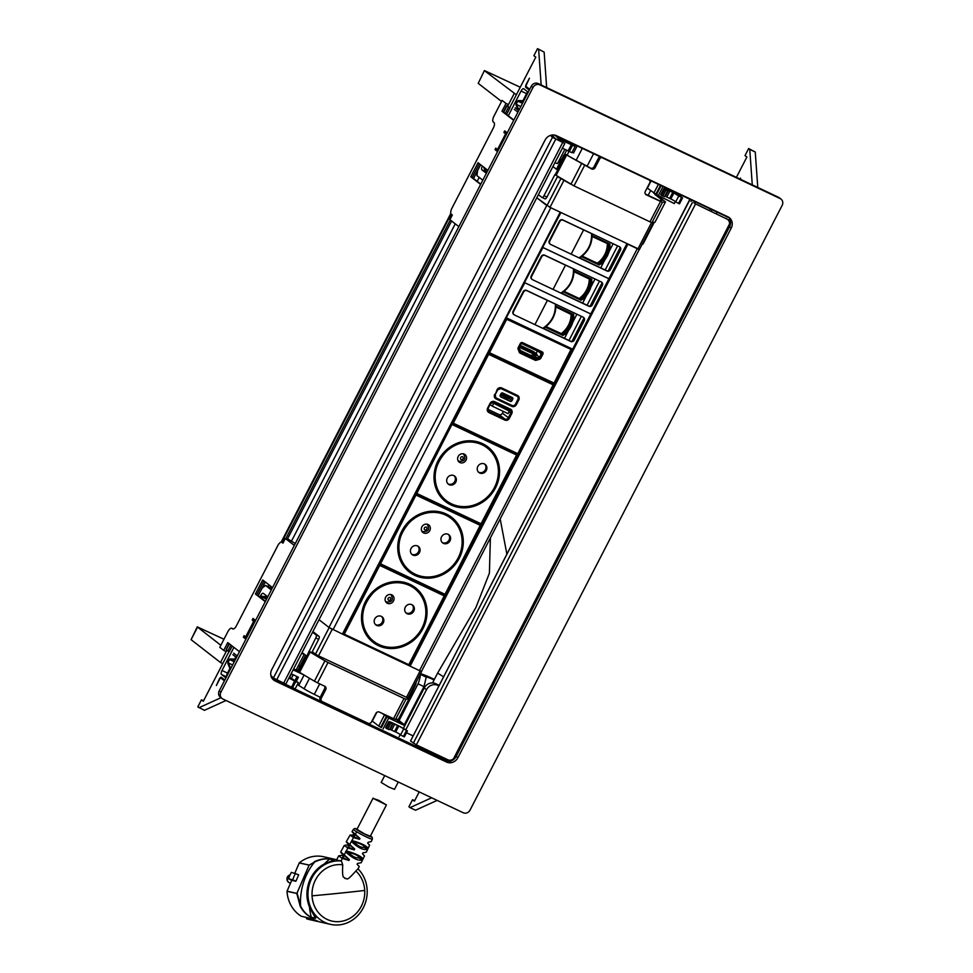 <?xml version="1.0" encoding="UTF-8"?>
<svg xmlns="http://www.w3.org/2000/svg" width="973" height="973" viewBox="0 0 973 973"><rect width="100%" height="100%" fill="white"/><g stroke="black" fill="none" stroke-linecap="round" stroke-linejoin="round"><path stroke-width="1.46" d="M503.576 112.041L506.811 105.765L510.01 107.845L506.678 105.704L503.442 111.956L501.983 111.263L506.021 103.442L508.478 104.61M501.545 101.46L478.217 83.35L484.42 70.555L520.239 87.242M484.42 70.555L478.217 83.35M729.896 218.183L554.136 135.016M516.347 94.77L484.676 70.847M524.617 99.21L523.961 98.699M507.651 106.215L514.097 93.712M656.678 194.77L647.13 187.984L650.852 180.783M568.974 151.484L567.101 155.121M558.295 162.053L559.816 162.771M600.146 156.787A2.651 2.42 127.8 0 0 598.431 158.21L593.992 166.809A2.651 2.42 127.8 0 1 590.587 168.11L565.362 154.306A2.651 1.046 -64.7 0 0 565.289 154.257A2.651 1.046 -64.7 0 0 563.318 155.996L556.459 169.278L552.932 166.529M538.41 194.661L541.937 197.41A2.651 1.046 -64.7 0 0 542.022 197.458A2.651 1.046 -64.7 0 0 543.992 195.719L554.878 174.617L574.009 185.892L649.976 221.832L651.959 222.598L654.999 222.172M557.638 176.356L546.923 197.105L543.992 195.719M542.107 197.483L544.868 198.796A2.651 1.046 -64.7 0 0 544.953 198.845A2.651 1.046 -64.7 0 0 546.923 197.105M654.257 222.318L643.652 242.873A2.651 1.046 115.3 0 1 641.949 244.649M648.164 195.354L650.56 190.72M645.537 194.223L646.303 194.819A2.651 2.42 -52.2 0 1 645.306 191.426L649.745 182.839A2.651 2.42 127.8 0 0 649.648 180.212M601.788 157.565A2.651 2.42 127.8 0 0 599.55 159.086L595.111 167.684A2.651 2.42 -52.2 0 1 591.706 168.986L565.362 154.306M654.829 193.858A2.651 1.046 115.3 0 0 655.084 194.636L662.358 200.28L659.341 200.645L645.403 194.053M657.797 195.634A2.651 1.046 -64.7 0 0 658.016 196.023L665.496 201.898L662.443 202.287L646.303 194.819M559.84 159.061L561.445 159.621M554.938 162.649A7.784 0.62 27.3 0 0 557.565 163.464L564.851 149.356M555.644 135.733L558.599 138.713L557.955 139.954M558.599 138.713L562.443 140.599L561.98 141.486M569.813 143.299L559.366 137.497M562.443 140.599L575.116 146.449L569.85 143.226M562.418 148.151L571.881 152.7L575.116 146.449M569.29 151.642L572.513 145.391M568.293 151.156L571.516 144.904M568.086 150.949L571.321 144.697M571.796 144.223L572.148 143.542M573.109 144.953L573.511 144.186M577.184 145.926L573.571 152.943L572.112 152.25M270.871 675.493L273.401 678.035L285.697 684.08M273.401 678.035L552.482 137.339L550.523 135.381M561.603 141.754L555.461 138.725L551.825 135.065L555.315 138.616L564.827 143.469L552.482 137.339M222.039 698.492L220.348 697.191A5.291 4.841 -52.2 0 1 219.205 690.927L531.343 86.159A5.291 4.841 -52.2 0 1 538.166 83.556L778.509 197.276A5.291 4.841 -52.2 0 1 779.349 197.787L781.027 199.1A5.291 4.841 -52.2 0 1 782.17 205.352L470.032 810.12A5.291 4.841 -52.2 0 1 463.209 812.735L222.866 699.003A5.291 4.841 -52.2 0 1 220.883 692.229L533.022 87.473A5.291 4.841 -52.2 0 1 539.845 84.858L538.166 83.556M728.996 217.757A8.818 8.076 -52.2 0 1 729.543 226.806L456.191 756.398A8.818 8.076 -52.2 0 1 448.103 761.482M781.027 199.1A5.291 4.841 -52.2 0 0 780.2 198.589L539.845 84.858M446.522 762.054L275.043 680.918A8.818 8.076 -52.2 0 1 273.668 680.066A8.818 8.076 -52.2 0 1 271.747 669.643L545.099 140.039A8.818 8.076 -52.2 0 1 556.459 135.697L727.926 216.821A8.818 8.076 -52.2 0 1 729.312 217.672A8.818 8.076 -52.2 0 1 731.222 228.108L457.882 757.712A8.818 8.076 -52.2 0 1 446.522 762.054L444.831 760.752M695.78 204.002L726.953 219.083L695.78 204.002M728.813 225.76L454.342 757.602L729.495 224.033A5.291 4.841 127.8 0 0 726.953 219.083M727.78 219.594L726.649 218.718A5.291 4.841 127.8 0 0 725.822 218.207M454.573 757.079L453.527 758.721A5.291 4.841 127.8 0 1 447.872 759.779L416.359 744.868L410.521 741L690.088 199.343M689.893 199.258L410.521 741M693.931 202.773L694.6 201.484M691 201.387L691.669 200.097M510.01 107.845L506.617 114.413M480.638 164.741L473.547 178.485M451.606 220.993L287.278 539.37M265.288 581.976L258.198 595.719M232.219 646.048L229.324 651.667L227.852 650.973L230.917 645.038M508.538 107.152L505.315 113.403M450.304 219.983L285.819 538.677M229.348 643.822L226.283 649.757L227.852 650.973M226.283 649.757L229.178 643.688M450.815 213.452L281.173 542.131M514.34 109.377L517.928 112.163L514.535 109.475M479.227 177.402L477.196 181.319M455.255 223.839L291.681 540.769M268.937 584.822L268.025 586.597M233.642 653.199L237.242 655.984M730.528 223.583L454.123 759.098M729.604 218.682L728.655 220.506M450.098 760.217L450.694 761.081M717.125 212.138L716.323 213.719M710.278 208.903L709.475 210.472M560.63 212.394L549.441 207.091M488.41 352.445A0.888 0.803 128 0 0 488.689 353.199A0.888 0.888 0 0 0 488.86 353.308L489.516 352.725L554.051 383.107L571.394 348.65A0.888 0.803 -52 0 1 571.723 349.781L506.726 319.266L489.516 352.725L488.531 352.19L342.922 634.323L328.983 627.439L319.022 619.704L329.178 627.597L315.471 654.16L318.512 655.851L407.955 698.018L421.662 671.455L420.652 671.127M328.983 627.439L546.753 205.51L536.804 197.774L549.988 207.358L639.285 249.356M638.422 249.197L637.279 248.687L419.509 670.616L421.516 671.358L639.249 249.514M627.293 243.931L637.279 248.687M627.901 244.247L410.12 666.177L419.509 670.616M410.12 666.177L408.733 665.313M331.671 629.02L329.178 627.597M342.849 634.323L409.511 665.86M315.471 654.16L312.297 651.691M570.506 184.006L557.493 176.636M405.802 729.799L426.478 689.723A8.818 8.076 127.8 0 1 437.838 685.381L438.762 685.819M406.495 732.766L412.953 735.819M434.08 679.945A15.884 1.277 27.3 0 0 426.271 677.135L423.96 686.622L404.099 725.104M439.042 685.272L435.6 683.642A8.818 8.076 127.8 0 0 424.24 687.984L404.804 725.639M434.359 679.397A22.938 1.837 27.3 0 0 420.458 673.803M426.247 677.159L420.214 674.265M420.02 674.18C420.652 675.517 419.995 678.74 418.062 683.824L399.088 720.579M450.754 762.735L271.905 678.108M220.847 645.281L197.276 626.88L223.972 639.249M320.202 697.276L314.291 694.369L319.716 683.861M309.511 678.266L304.087 688.775A11.992 0.961 27.3 0 0 314.291 694.369M304.087 688.775L297.385 684.53L298.845 685.199L304.087 675.043M381.44 727.549L380.759 727.232L386.415 716.298L382.073 713.367M384.384 715.167L378.74 726.101L380.759 727.232M378.74 726.101L372.294 721.102L376.806 712.345M376.15 713.002L372.294 721.102M226.867 650.207L220.506 662.528L191.085 639.662L197.276 626.88M222.756 663.598L220.506 662.528M385.004 714.754L388.604 717.332L386.415 716.298M397.41 719.302L404.269 724.642L396.449 719.424M298.65 671.759L309.134 651.448L310.095 652.068L299.611 672.379L298.395 671.565A2.651 1.046 -64.7 0 1 298.76 668.56L305.619 655.279L302.08 652.53M309.134 651.448L315.739 637.96A2.651 1.046 -64.7 0 0 316.103 634.968L312.564 632.219M299.611 672.379L314.425 681.197L324.909 660.874L310.095 652.068M324.909 660.874L328.01 662.516L317.526 682.827L324.727 686.245A2.651 2.42 127.8 0 1 325.724 689.626L321.285 698.213A2.651 2.42 127.8 0 0 322.27 701.606L368.074 723.267A2.651 2.42 127.8 0 0 371.479 721.966L375.919 713.379A2.651 2.42 127.8 0 1 379.324 712.066L395.464 719.534L398.504 719.108M408.964 698.857L398.48 719.169L409.001 698.833L405.96 699.222L403.977 698.456L328.01 662.516M409.001 698.833L415.398 685.114A2.651 1.046 115.3 0 0 415.97 682.474M407.578 697.945L408.538 698.407M312.892 631.586L319.035 636.354A2.651 1.046 -64.7 0 1 318.67 639.346L311.81 652.628L308.879 651.241M324.496 686.135A2.651 2.42 -52.2 0 1 324.605 688.75L320.166 697.349A2.651 2.42 127.8 0 0 320.737 700.475L321.856 701.351M314.425 681.197L317.526 682.827M301.594 653.491L304.148 654.136M303.102 653.321L302.031 652.652M278.643 681.124L282.584 682.827M299.952 666.262L298.37 665.654M298.431 665.532L300.037 666.091M298.176 670.263L296.351 669.558M288.908 678.072L294.783 681.064L291.559 687.315L295.147 688.872L298.37 682.62L293.068 679.47M294.576 680.857L291.559 687.315M294.783 681.064L295.78 681.55L292.557 687.802M295.78 681.55L298.37 682.62M293.116 679.385L289.176 677.549M297.033 676.563L295.05 680.395M291.134 673.754L298.395 677.208L296.376 681.124M293.53 669.12L296.157 669.935L304.221 654.318M296.291 669.692L298.127 670.859M304.002 674.994L293.141 669.85M284.651 683.812L291.353 687.108M679.142 194.174L678.546 195.342M675.42 201.387L674.301 203.564L656.495 194.624L661.129 185.648M663.027 186.548L658.174 195.938M682.487 197.908L679.482 203.844L675.688 201.91L678.753 195.974L682.511 197.86A9.487 0.766 -152.7 0 0 674.119 192.97L666.931 189.577A9.487 0.766 -152.7 0 0 663.854 188.628A9.487 0.766 -152.7 0 0 664.583 189.382L667.612 190.708L665.277 189.224L667.575 189.942L667.271 190.526M667.612 190.708L664.547 196.643L661.518 195.318A9.487 0.766 -152.7 0 1 660.789 194.564L663.854 188.628M678.753 195.974L673.924 192.958L670.859 198.893L675.834 201.642M667.575 189.942L673.924 192.958M673.681 192.922L670.859 198.893M670.616 198.869L664.839 196.084M498.152 150.487L495.816 148.066L495.014 149.635L497.726 151.289M506.215 134.858L505.632 133.8L497.568 149.416M505.632 133.8L503.892 132.437L506.605 134.104M458.855 226.624L449.915 219.679L452.336 214.984L451.241 214.133A5.291 2.092 115.3 0 1 451.971 208.149L493.311 128.059A4.853 1.91 115.3 0 0 493.992 122.562L493.287 122.014A5.291 2.092 115.3 0 1 494.029 116.018L502.092 100.389L506.021 103.442M515.179 107.772L518.195 110.131M513.695 120.36L501.983 111.263M513.866 120.044L503.442 111.956M507.237 132.863L504.695 130.881L503.892 132.437M505.996 131.89L505.352 133.131M497.118 149.076L496.485 150.328M495.014 149.635L497.568 151.618M479.348 163.732L472.258 177.475L480.796 184.116M487.887 170.36L478.047 162.722L470.786 176.782L472.258 177.475M470.786 176.782L480.626 184.432M254.95 621.674L252.238 620.008L254.5 622.538M245.914 639.176L243.359 637.193L244.174 635.637L246.437 638.166M245.683 636.804L253.758 621.188M229.044 643.591L226.125 649.587M239.455 651.679L227.743 642.581L223.717 650.39L226.174 651.557M223.717 650.39L219.789 647.337L227.852 631.708A5.291 2.092 115.3 0 1 231.805 628.242A5.291 2.092 115.3 0 1 231.963 628.327L232.961 629.02M233.094 628.874A5.291 2.092 115.3 0 1 233.265 628.935A5.291 2.092 115.3 0 1 233.411 629.008L231.963 628.327M287.473 538.993L289.03 540.197L285.369 538.47L282.948 543.153L281.854 542.302A5.291 2.092 115.3 0 0 281.696 542.216A5.291 2.092 115.3 0 0 277.755 545.683L236.415 625.773A4.853 1.91 115.3 0 1 232.802 628.959A4.853 1.91 115.3 0 1 232.656 628.874M282.997 542.849A5.291 2.092 115.3 0 1 283.094 542.873L281.854 542.302M265.276 601.667L255.437 594.029L262.698 579.969L272.525 587.607M255.437 594.029L256.896 594.722L263.999 580.978M265.434 601.35L256.896 594.722M252.238 620.008L253.041 618.439L255.595 620.421M253.698 620.701L254.342 619.448M243.359 637.193L244.831 637.887L245.476 636.646M246.084 638.86L244.831 637.887M285.369 538.47L294.308 545.415M287.558 538.823L295.293 543.506M232.875 654.72L236.451 657.505M736.403 177.354L746.887 157.03L745.014 155.571L748.638 148.541L755.255 152.019L757.772 187.461M755.255 152.019L749.769 149.416L752.275 184.87M748.638 148.541L749.769 149.416M740.027 179.068L740.55 178.059L740.344 179.227M228.996 651.509L203.308 701.29L201.435 699.83L203.539 700.828M201.435 699.83L197.799 706.86L204.415 710.326L226.028 700.499M198.918 707.736L221.005 697.69M271.333 589.93L265.483 585.393L270.981 587.996M265.483 585.393L262.078 588.203M225.918 677.913L221.503 674.484L226.478 676.831M229.908 668.39L227.487 673.085A3.527 1.387 -64.7 0 0 226.673 676.442M227.487 673.085L221.99 670.482A3.527 1.387 -64.7 0 0 221.503 674.484M221.99 670.482L233.921 647.373M259.9 597.045L260.63 595.634L262.369 596.461M234.688 659.135L235.794 656.994M260.971 597.884A2.737 1.082 -64.7 0 1 262.637 596.413L267.782 596.814L263.367 593.372A3.527 1.387 -64.7 0 0 263.257 593.311A3.527 1.387 -64.7 0 0 260.63 595.634M224.824 680.018L221.37 677.33A2.651 1.046 -64.7 0 0 221.285 677.281A2.651 1.046 -64.7 0 0 219.314 679.02L216.371 685.491L219.594 679.239A1.764 0.693 -64.7 0 1 220.907 678.084A1.764 0.693 -64.7 0 1 220.968 678.108L224.422 680.808M230.747 668.573L228.387 662.941L232.62 664.948M234.25 661.762L230.029 659.767A1.849 0.73 -64.7 0 0 228.764 661.008A1.849 0.73 -64.7 0 0 228.387 662.941M230.029 659.767L235.174 659.974M266.541 599.222L262.309 597.215A1.849 0.73 -64.7 0 0 261.263 598.103M262.309 597.215L267.38 597.592M245.33 638.276L246.351 638.324M230.321 669.375L227.925 663.647A2.737 1.082 -64.7 0 1 228.485 660.789A2.737 1.082 -64.7 0 1 230.346 658.952L235.6 659.171M482.815 180.2L476.965 175.651L477.573 170.676M509.718 107.626L535.782 57.139L533.897 55.68L537.534 48.65L544.15 52.116L546.656 87.57M538.653 49.526L541.158 84.979M537.534 48.65L544.15 52.116M482.353 166.067A3.527 1.387 -64.7 0 0 481.939 169.886L486.366 173.316L483.861 167.782A2.737 1.082 -64.7 0 1 483.776 167.161M528.217 92.216L523.802 88.786A3.527 1.387 -64.7 0 0 523.705 88.713A3.527 1.387 -64.7 0 0 521.066 91.036L508.32 115.738M527.804 91.888A3.527 1.387 -64.7 0 0 526.563 93.639L522.915 100.718M484.651 167.855L486.792 172.476M496.656 149.976L496.96 150.693M523.401 101.557L518.244 101.35A1.849 0.73 -64.7 0 0 516.991 102.603A1.849 0.73 -64.7 0 0 516.602 104.525L518.962 110.156M529.3 90.1L525.846 87.412A2.651 1.046 -64.7 0 1 526.211 84.42L529.446 78.168L526.49 84.627A1.764 0.693 -64.7 0 0 526.247 86.633L529.713 89.321M523.815 100.754L518.573 100.547A2.737 1.082 -64.7 0 0 516.712 102.384A2.737 1.082 -64.7 0 0 516.152 105.23L518.548 110.958M419.205 791.913L414.425 801.18L412.54 799.721L408.915 806.751L410.034 807.626L431.647 797.799M414.656 800.718L412.54 799.721M437.145 800.39L415.532 810.229L410.034 807.626M403.418 728.388L404.829 725.663L388.701 718.038L385.892 715.179M383.058 728.972L388.701 718.038M399.173 736.597L400.292 734.433M381.38 727.658L387.023 716.724M395.999 719.473L404.829 725.663M387.753 729.069L390.818 723.121L389.455 722.416L386.39 728.351L387.753 729.069L389.431 729.689L392.496 723.742L390.149 722.258L392.447 722.988L392.155 723.559M390.818 723.121L392.496 723.742M389.455 722.416A9.487 0.766 -152.7 0 1 388.738 721.662A9.487 0.766 -152.7 0 1 391.815 722.611L398.991 726.016A9.487 0.766 -152.7 0 1 407.383 730.905L398.808 725.992L395.743 731.927L400.706 734.688M386.39 728.351A9.487 0.766 -152.7 0 1 385.673 727.597L388.738 721.662M407.371 730.942L404.367 736.889L403.406 736.476L400.572 734.956L403.637 729.02M395.743 731.927L398.808 725.992M398.565 725.967L397.604 725.578L394.539 731.526L395.5 731.903M394.539 731.526L391.645 730.151L394.71 724.216L397.604 725.578M394.71 724.216L393.274 723.462L390.209 729.397L391.645 730.151M392.447 722.988L393.274 723.462M373.535 798.578L386.427 804.963L378.692 800.305L373.535 798.578M373.109 798.079L356.969 829.337L364.705 833.995L370.299 836.221L386.427 804.963M355.534 842.326C359.913 843.494 362.868 844.892 364.401 846.522L368.122 848.286C366.176 845.586 360.752 843.007 351.885 840.575L351.326 841.414L355.084 843.19L355.534 842.326L351.812 840.563M355.084 843.19C358.478 846.279 361.433 847.678 363.951 847.386L364.401 846.522M350.134 852.798C354.513 853.966 357.468 855.364 359.001 856.994L363.038 858.904C361.117 856.191 355.546 853.528 346.315 850.913L345.622 851.74L349.684 853.662L350.134 852.798L346.084 850.889M349.684 853.662C353.077 856.751 356.033 858.15 358.551 857.858L359.001 856.994M354.622 835.503L353.88 836.671L359.524 839.31L359.961 838.446L354.707 833.691M355.072 834.639L358.672 837.437L358.222 838.3M349.222 845.975L348.468 847.142L354.269 849.903L354.719 849.04L349.721 844.479C345.707 841.122 345.208 840.952 348.225 843.98L347.762 844.844L344.26 845.44L347.86 848.018L354.269 849.903M349.672 845.111L353.272 847.909L352.81 848.772M343.81 856.447L343.068 857.614L348.942 860.436L349.392 859.56L344.211 854.878L345.768 851.947C352.956 858.636 358.563 861.251 362.601 859.779L363.038 858.904M344.272 855.583L347.872 858.381L347.41 859.244M342.715 864.815C342.022 881.234 344.028 875.676 344.916 878.51C347.519 877.33 344.941 883.423 355.838 871.017L357.955 868.84A32.194 29.482 102.8 0 1 364.328 905.608A32.194 29.482 102.8 0 1 330.443 924.35A32.194 29.482 102.8 0 1 310.837 880.297A32.194 29.482 102.8 0 1 341.414 861.02L342.715 864.815A28.667 26.247 102.8 0 0 314.571 881.866A28.667 26.247 102.8 0 0 312.053 895.829A28.667 26.247 102.8 0 0 333.301 921.346A28.667 26.247 102.8 0 0 362.199 904.404A28.667 26.247 102.8 0 0 364.717 890.453A28.667 26.247 102.8 0 0 355.838 871.017M369.035 844.698L369.606 845.196L366.334 852.166L362.88 852.895L362.442 853.771L364.534 855.899L361.178 862.71L357.553 863.428L357.115 864.304L359.28 866.481L358.271 865.617M364.534 855.899L363.659 855.158M369.606 845.196L367.697 843.177L368.122 842.302L371.285 841.548L372.367 839.152L372.27 837.461L370.482 835.856A8.915 0.718 27.3 0 1 368.731 836.002A8.915 0.718 27.3 0 1 358.49 830.76A8.915 0.718 27.3 0 1 357.152 828.996L354.804 828.449L353.381 829.349A10.679 0.851 27.3 0 0 356.714 831.83A10.679 0.851 27.3 0 0 366.699 837.096A10.679 0.851 27.3 0 0 372.367 839.152M351.885 840.575L353.527 837.583L359.524 839.31M349.745 844.503L351.375 841.487C358.271 848.018 363.707 850.572 367.709 849.174L368.122 848.286M344.478 855.085L344.211 854.878C340.051 851.411 339.565 851.241 342.739 854.391L341.207 852.603M348.942 860.436L342.338 858.466L338.689 855.851L342.277 855.255L343.214 855.985M338.689 855.851L336.536 859.998L341.414 861.02M342.277 849.149L342.739 848.286M343.664 855.121L342.739 854.391L342.277 855.255M346.619 842.119L349.076 844.649M353.527 837.583L350.049 835.089L354.026 835.041M356.714 831.83L355.388 834.214C351.581 831.003 351.058 830.808 353.783 833.642L353.321 834.493M353.381 829.349L352.056 831.623L354.476 834.177M291.742 880.31L288.604 878.826A32.194 29.482 102.8 0 1 291.389 872.367L298.687 874.8L295.901 881.258L291.742 880.31L287.059 891.171L296.85 893.396L309.061 865.228L314.571 862.054L309.171 865.094L296.814 893.579L300.231 906.337C303.333 911.871 307.067 915.532 311.421 917.308L315.58 918.257L310.18 908.6C305.996 899.405 305.875 889.894 309.84 880.066C313.014 872.903 317.83 867.539 324.264 863.988L333.982 859.974L329.823 859.025C325.152 858.247 319.983 859.147 314.315 861.713M324.459 863.866A52.043 47.653 -77.2 0 1 329.64 859.098C325.116 858.429 320.093 859.414 314.571 862.054A58.611 53.661 102.8 0 0 300.633 906.191L297.252 893.567L287.023 891.341A32.194 29.482 102.8 0 0 301.362 916.286L313.124 918.974A32.194 29.482 102.8 0 0 318.256 921.395L306.495 918.719A32.194 29.482 102.8 0 0 309.438 919.57L330.443 924.35M300.231 906.337L300.633 906.191C303.576 911.701 307.14 915.35 311.311 917.138A52.043 47.653 -77.2 0 1 309.499 907.128M311.421 917.308L315.459 918.086L315.629 917.308M333.958 860.351L329.823 859.025M295.549 873.316A32.194 29.482 102.8 0 0 292.764 879.774L295.901 881.258M315.86 917.807L310.156 908.575C305.972 899.38 305.85 889.869 309.803 880.066C312.978 872.903 317.782 867.551 324.24 863.988L334.067 860.29M336.682 859.731L323.729 856.775A32.194 29.482 102.8 0 0 299.319 862.844L309.171 865.094L299.222 862.99L294.831 873.146M288.604 878.826L292.764 879.774M306.982 917.575L306.495 918.719M384.712 775.59L381.173 782.45L388.908 787.108L394.491 789.334L398.273 782M423.669 532.949A4.768 4.366 127.7 0 0 428.765 524.958A4.768 4.366 127.7 0 0 422.124 526.442A4.768 4.366 127.7 0 0 423.669 532.949M445.743 515.131A33.35 30.528 127.7 0 0 404.464 528.716A33.35 30.528 127.7 0 0 410.12 571.066A33.35 30.528 127.7 0 0 415.289 574.228A33.35 30.528 127.7 0 0 456.568 560.643A33.35 30.528 127.7 0 0 450.913 518.293A33.35 30.528 127.7 0 0 445.743 515.131M417.599 545.987A5.12 4.683 127.7 0 0 412.126 554.574A5.12 4.683 127.7 0 0 419.254 552.968A5.12 4.683 127.7 0 0 417.599 545.987M448.103 534.299A5.12 4.683 127.7 0 0 442.642 542.885A5.12 4.683 127.7 0 0 449.769 541.28A5.12 4.683 127.7 0 0 448.103 534.299M411.676 554.172A5.12 4.683 127.7 0 0 417.879 546.145M442.192 542.484A5.12 4.683 127.7 0 0 448.395 534.457M407.505 569.302A33.702 30.856 127.7 0 0 408.928 570.142M449.721 517.381A33.702 30.856 127.7 0 0 448.541 516.201M387.412 603.296A4.768 4.366 127.7 0 0 392.496 595.306A4.768 4.366 127.7 0 0 385.867 596.802A4.768 4.366 127.7 0 0 387.412 603.296M409.487 585.491A33.35 30.528 127.7 0 0 368.195 599.076A33.35 30.528 127.7 0 0 373.863 641.414A33.35 30.528 127.7 0 0 379.032 644.576A33.35 30.528 127.7 0 0 420.312 631.003A33.35 30.528 127.7 0 0 414.644 588.653A33.35 30.528 127.7 0 0 409.487 585.491M381.331 616.347A5.12 4.683 127.7 0 0 375.87 624.934A5.12 4.683 127.7 0 0 382.997 623.328A5.12 4.683 127.7 0 0 381.331 616.347M411.847 604.659A5.12 4.683 127.7 0 0 406.386 613.245A5.12 4.683 127.7 0 0 413.513 611.64A5.12 4.683 127.7 0 0 411.847 604.659M375.42 624.52A5.12 4.683 127.7 0 0 381.623 616.493M405.936 612.832A5.12 4.683 127.7 0 0 412.138 604.805M379.579 563.294L380.54 563.817L379.884 564.401L444.357 594.892A0.888 0.803 -52.3 0 1 444.673 596.023L444.345 594.892L379.859 564.389A0.888 0.803 -52.3 0 1 379.434 563.574M371.236 639.662A33.702 30.856 127.7 0 0 372.671 640.502M413.452 587.728A33.702 30.856 127.7 0 0 412.284 586.561M459.937 462.564A4.768 4.366 127.7 0 0 465.033 454.586A4.768 4.366 127.7 0 0 458.392 456.069A4.768 4.366 127.7 0 0 459.937 462.564M482.012 444.758A33.35 30.528 127.7 0 0 440.733 458.344A33.35 30.528 127.7 0 0 446.4 500.694A33.35 30.528 127.7 0 0 451.557 503.856A33.35 30.528 127.7 0 0 492.837 490.27A33.35 30.528 127.7 0 0 487.181 447.921A33.35 30.528 127.7 0 0 482.012 444.758M453.868 475.615A5.12 4.683 127.7 0 0 448.395 484.201A5.12 4.683 127.7 0 0 455.522 482.596A5.12 4.683 127.7 0 0 453.868 475.615M484.372 463.926A5.12 4.683 127.7 0 0 478.911 472.513A5.12 4.683 127.7 0 0 486.038 470.908A5.12 4.683 127.7 0 0 484.372 463.926M447.945 483.8A5.12 4.683 127.7 0 0 454.148 475.761M478.461 472.112A5.12 4.683 127.7 0 0 484.676 464.072M451.63 423.705A0.888 0.803 -52.3 0 1 452.384 423.669L451.861 423.255M443.773 498.93A33.702 30.856 127.7 0 0 445.208 499.769M485.989 446.996A33.702 30.856 127.7 0 0 484.809 445.829M500.633 394.393L508.915 398.322L509.402 397.385L501.131 393.469M502.336 392.897L509.402 397.385M500.341 394.965L504.136 396.765A1.411 1.289 127.3 0 0 505.413 396.668M510.168 401.363A1.411 1.289 -52.7 0 0 511.98 400.669L512.71 399.258A1.411 1.289 -52.7 0 0 512.175 397.446L502.798 393.019A1.411 1.289 -52.7 0 0 500.986 393.712L500.256 395.123A1.411 1.289 -52.7 0 0 500.791 396.923L510.168 401.363L504.136 396.765M495.245 394.6A2.651 2.42 127.3 0 0 496.242 397.981L512.066 405.473A2.651 2.42 127.3 0 0 515.471 404.16L517.879 399.465A2.651 2.42 127.3 0 0 516.894 396.084L501.059 388.592A2.651 2.42 127.3 0 0 497.653 389.905L495.245 394.6L497.519 389.857M517.295 396.327L500.998 388.531A2.651 2.42 127.3 0 0 497.544 389.82L497.094 389.686A3.527 3.235 127.3 0 1 501.63 387.935L517.466 395.427L516.894 396.084M495.111 394.551A2.651 2.42 127.3 0 0 495.78 397.702M509.341 418.329L511.749 413.634A3.527 3.235 127.3 0 0 510.424 409.122L494.6 401.63A3.527 3.235 127.3 0 0 490.064 403.369L487.643 408.064A3.527 3.235 127.3 0 0 488.969 412.576L504.792 420.068A3.527 3.235 127.3 0 0 509.341 418.329L502.409 413.257A2.651 2.42 -52.7 0 1 499.003 414.559L487.85 409.28M502.409 413.257L503.357 411.409M491.779 402.311L509.378 411.153L503.722 406.848M493.554 403.661L492.265 406.167L508.101 413.659L509.378 411.153M490.076 404.5L492.265 406.167M560.922 212.528L542.679 247.3M542.946 247.495L608.903 278.704L626.867 243.737M550.134 244.077A2.651 2.42 -52.8 0 1 549.307 240.781L559.366 221.224A2.651 2.42 -52.8 0 1 562.771 219.922L619.485 246.753A2.651 2.42 -52.8 0 1 620.482 250.146L610.424 269.703A2.651 2.42 -52.8 0 1 607.018 271.005L571.151 254.16L583.618 229.908L563.197 220.239A2.651 2.42 127.2 0 0 559.791 221.552L549.733 241.109A2.651 2.42 127.2 0 0 550.73 244.491L571.151 254.16M583.618 229.908L591.56 233.569C592.01 243.773 587.85 251.861 579.093 257.821M579.847 257.906L605.194 269.995A17.648 1.35 -152.8 0 1 606.605 270.689L608.149 271.005L620.227 247.495L619.071 246.437M579.616 257.979L579.616 257.979C588.191 251.934 592.338 243.858 592.083 233.727M620.482 250.146L610.314 269.618L608.149 271.005M620.36 250.061L620.227 247.495M600.755 267.806L604.732 260.059M609.049 251.654L613.112 243.749M592.18 235.636L609.949 244.053A28.582 26.174 127.2 0 1 609.889 244.843M581.574 256.677L599.173 265.009A28.582 26.174 127.2 0 0 599.502 264.741M581.696 256.58L598.614 264.583M608.964 246.157L608.04 244.332L608.66 243.907L608.964 246.157L610.059 246.473L609.706 244.661L609.767 246.534A24.264 22.221 127.2 0 1 600.925 263.744L599.088 264.668L600.925 263.744L599.733 262.941L598.176 263.513L598.2 264.242L600.122 263.367A23.376 21.406 127.2 0 0 608.964 246.157M599.465 264.583L601.071 263.975C606.349 259.219 609.341 253.381 610.059 246.473L608.757 243.749M598.091 264.157L598.042 263.415L581.915 256.41L597.994 264.097L598.042 263.415A22.938 21.005 127.2 0 0 607.894 244.223L608.04 244.332M592.168 236.512L609.706 244.661M598.067 264.133L597.288 263.245A22.488 20.603 -52.8 0 0 607.334 243.688L608.514 243.797M592.18 235.867L608.709 243.688M531.003 358.015L529.884 357.14M537.461 350.779L535.685 354.221L530.905 355.461L520.275 350.462M520.141 345.257L533.435 351.508L536.974 354.269L522.306 347.373L521.735 348.468L536.403 355.364L536.974 354.269M540.939 352.64L541.268 353.758L539.504 357.2L534.712 358.441L520.859 351.922L518.962 347.531L520.737 344.089L521.869 343.664L540.939 352.64L541.268 353.758L538.142 351.314M520.154 349.781L518.962 347.531M520.725 342.983A1.764 1.618 -52 0 1 522.27 342.873L541.341 351.849A1.764 1.618 -52 0 1 541.997 354.111L540.234 357.541A1.764 1.618 -52 0 1 537.96 358.417L537.947 358.417A0.888 0.803 -52 0 0 537.23 358.429L535.746 359.183A1.764 1.618 -52 0 1 534.311 359.219L520.458 352.7A1.764 1.618 -52 0 1 519.618 351.581L518.074 349.027M519.327 350.012A0.888 0.803 -52 0 0 518.913 349.453L518.889 349.441A1.764 1.618 -52 0 1 518.025 348.066M519.424 346.656L521.735 348.468M519.983 345.561L522.306 347.373M542.204 353.102A1.764 1.618 128 0 0 542.01 351.8M519.424 352.567L534.25 359.548A1.764 1.618 128 0 0 535.405 359.609L538.823 358.563A1.764 1.618 128 0 0 538.86 358.551M539.662 359.219L536.257 360.265A1.764 1.618 -52 0 1 535.089 360.205L520.056 353.126A1.764 1.618 -52 0 1 519.29 352.287L518.086 349.064A1.764 1.618 -52 0 1 518.183 347.641L520.3 343.53A1.764 1.618 -52 0 1 522.574 342.654L542.229 351.91A1.764 1.618 -52 0 1 542.885 354.16L540.769 358.271A1.764 1.618 -52 0 1 539.662 359.219L538.823 358.563M524.836 282.742L590.781 313.951L608.879 278.752L542.922 247.543L524.508 282.498M532.012 279.324A2.651 2.42 -52.8 0 1 531.197 276.028L541.243 256.471A2.651 2.42 -52.8 0 1 544.649 255.169L601.375 282A2.651 2.42 -52.8 0 1 602.36 285.393L592.314 304.95A2.651 2.42 -52.8 0 1 588.908 306.252L553.041 289.407L565.508 265.155L545.075 255.485A2.651 2.42 127.2 0 0 541.669 256.799L531.623 276.356A2.651 2.42 127.2 0 0 532.608 279.738L553.041 289.407M565.508 265.155L573.438 268.816C573.9 279.02 569.74 287.108 560.983 293.068M561.737 293.153L587.084 305.242A17.648 1.35 -152.8 0 1 588.495 305.936L590.027 306.24L602.105 282.742L600.949 281.683M561.506 293.226L561.506 293.226C570.069 287.181 574.228 279.105 573.961 268.974M602.36 285.393L592.204 304.865L590.027 306.24M602.251 285.308L602.105 282.742M582.645 303.041L586.622 295.293M590.939 286.901L595.002 278.996M574.07 270.883L591.839 279.3A28.582 26.174 127.2 0 1 591.766 280.078M563.452 291.924L581.063 300.256A28.582 26.174 127.2 0 0 581.38 299.988M563.586 291.827L580.504 299.83M590.842 281.404L589.93 279.579L590.538 279.154L590.842 281.404L591.949 281.708L591.584 279.908L591.645 281.781A24.264 22.221 127.2 0 1 582.803 298.991L580.966 299.915L582.803 298.991L581.611 298.188L580.066 298.76L580.09 299.489L582 298.614A23.376 21.406 127.2 0 0 590.842 281.404M574.046 271.747L589.224 278.935A22.488 20.603 -52.8 0 1 579.178 298.492L563.793 291.657L579.884 299.343L579.92 298.65A22.938 21.005 127.2 0 0 589.784 279.47L589.93 279.579M591.925 281.744A24.702 22.622 127.2 0 1 582.949 299.185L581.355 299.818M574.07 271.236L591.584 279.908M574.07 271.114L590.647 278.996M506.726 317.976L572.671 349.173L590.769 313.975L524.824 282.766L506.349 317.685M513.914 314.559A2.651 2.42 -52.8 0 1 513.087 311.263L523.146 291.705A2.651 2.42 -52.8 0 1 526.551 290.392L583.265 317.234A2.651 2.42 -52.8 0 1 584.262 320.616L574.204 340.173A2.651 2.42 -52.8 0 1 570.798 341.487L534.931 324.629L547.398 300.377L526.977 290.72A2.651 2.42 127.2 0 0 523.571 292.022L513.513 311.579A2.651 2.42 127.2 0 0 514.51 314.972L534.931 324.629M547.398 300.377L555.34 304.038C555.79 314.255 551.63 322.331 542.873 328.29M543.627 328.387L568.974 340.465A17.648 1.35 -152.8 0 1 570.385 341.17L571.929 341.474L584.007 317.976L582.851 316.918M543.396 328.46L543.396 328.46C551.971 322.416 556.118 314.328 555.863 304.208M584.262 320.616L574.094 340.088L571.929 341.474M584.141 320.531L584.007 317.976M564.535 338.276L568.512 330.528M572.829 322.124L576.892 314.218M555.96 306.118L573.729 314.522A28.582 26.174 127.2 0 1 573.669 315.313M545.354 327.159L562.953 335.49A28.582 26.174 127.2 0 0 563.282 335.211M545.476 327.05L562.394 335.053M572.744 316.626L571.82 314.802L572.44 314.376L572.744 316.626L573.839 316.943L573.486 315.143L573.547 317.003A24.264 22.221 127.2 0 1 564.705 334.213L562.808 335.113L564.705 334.213L563.513 333.411L561.956 333.994L561.98 334.712L563.902 333.836A23.376 21.406 127.2 0 0 572.744 316.626M564.814 334.432L564.851 334.444C570.129 329.689 573.121 323.851 573.839 316.943A24.702 22.622 127.2 0 1 564.839 334.408L563.245 335.053M561.871 334.627L561.822 333.885L546.035 326.6M555.948 306.982L571.82 314.802M561.068 333.715A22.488 20.603 -52.8 0 0 571.115 314.157L572.294 314.267L571.674 314.693A22.938 21.005 127.2 0 1 561.822 333.885L561.774 334.566L560.74 334.007L561.847 334.615M555.96 306.337L572.538 314.218M651.107 180.905L647.337 188.215M658.368 184.335L653.783 193.226M660.46 185.332L655.802 194.357M582.292 148.346L576.089 160.363M593.591 153.685L587.011 166.419M643.019 242.581L643.652 242.873M598.431 158.21L599.55 159.086M654.963 222.233L665.459 201.91L654.999 222.209M651.959 222.598L662.443 202.287M649.976 221.832L660.472 201.52M574.009 185.892L584.505 165.58M570.92 184.25L581.404 163.938M556.094 175.444L566.578 155.133M555.145 174.824L565.629 154.512M655.084 194.636L658.016 196.023M593.992 166.809L595.111 167.684M590.587 168.11L591.706 168.986M566.274 141.572L566.602 140.927L566.262 141.559M568.025 142.423L568.366 141.754M283.569 683.314L562.637 142.617M276.648 679.908L555.717 139.212M220.883 692.229L219.205 690.927M533.022 87.473L531.343 86.159M780.2 198.589L778.509 197.276M275.043 680.918L273.364 679.616M731.222 228.108L729.543 226.806M457.882 757.712L456.191 756.398M695.367 201.849L694.613 203.308M694.236 203.016L694.953 201.642M692.399 202.481L413.33 743.177M695.44 204.172L416.359 744.868M729.495 224.033L453.527 758.721M506.969 105.935L503.746 112.187M451.156 214.072L281.769 542.241M712.114 209.767L711.299 211.336M560.618 212.382L505.826 318.548M560.193 212.211L342.411 634.141M550.815 207.772L333.034 629.701M572.477 349.088L409.11 665.605M420.141 670.908L406.446 697.459M332.219 629.3L318.512 655.851M563.708 180.796L549.988 207.358M560.667 179.093L546.948 205.668M651.582 222.513L637.923 248.966M435.6 683.642L437.838 685.381M418.062 683.824L423.96 686.622M424.24 687.984L426.478 689.723M197.531 627.171L191.085 639.662M318.67 639.346L315.739 637.96M319.035 636.354L316.103 634.968M414.766 684.822L415.398 685.114M320.166 697.349L321.285 698.213M403.977 698.456L393.493 718.779M395.464 719.534L405.96 699.222M324.605 688.75L325.724 689.626M289.528 677.719L291.486 673.924L289.54 677.731M293.262 674.763L291.28 678.595M665.933 190.088L662.868 196.023M664.583 189.382L661.518 195.318M681.587 197.495L678.522 203.43M672.72 192.545L669.655 198.48M669.838 191.182L666.773 197.118M668.402 190.428L665.337 196.364M481.939 169.886L485.442 171.54M521.066 91.036L526.563 93.639M516.602 104.525L520.835 106.531M522.477 103.357L518.244 101.35M406.471 730.528L403.406 736.476M346.315 850.913L347.86 848.018M341.049 860.959L342.338 858.466M347.872 858.381L349.392 859.56M358.551 857.858L362.601 859.779M347.762 844.844L348.626 845.513M353.272 847.909L354.719 849.04M363.951 847.386L367.709 849.174M358.672 837.437L359.961 838.446M312.053 895.829A291.876 34.687 -3 0 0 338.945 893.263A291.876 34.687 177 0 0 364.717 890.453M315.58 918.257L315.459 918.086A52.043 47.653 -77.2 0 1 315.045 916.505M333.143 860.57A52.043 47.653 -77.2 0 1 333.788 860.047L333.982 859.974M290.124 874.873A4.233 4.233 0 0 0 290.234 883.095A4.233 3.88 -77.2 0 1 290.076 874.97M490.392 537.923L489.395 573.182L475.894 607.553L437.631 673.061L443.445 676.746M421.625 530.711A4.233 3.88 127.7 0 0 422.817 531.635M426.32 527.123A1.593 1.46 127.7 0 0 424.873 529.932A1.593 1.46 127.7 0 0 426.32 527.123M426.855 524.155L427.342 524.532A4.233 3.88 127.7 0 0 426.697 524.131M379.604 564.194L379.725 564.304A0.888 0.888 0 0 0 379.884 564.401L379.823 564.376A0.888 0.803 -52.3 0 0 378.923 564.559M445.464 594.503A0.888 0.803 -52.3 0 1 444.418 594.917L444.491 594.977A0.888 0.888 0 0 1 444.734 596.084L409.28 664.863L408.246 665.264M480.917 525.712L445.537 594.503L444.333 594.88M415.07 494.539L415.994 495.038L380.54 563.817L445.038 594.321L480.613 524.532L415.994 493.931A0.888 0.803 -52.3 0 1 415.702 493.311M415.276 494.138A0.888 0.803 -52.3 0 1 416.116 494.041A0.888 0.803 -52.3 0 1 415.994 493.931A0.888 0.888 0 0 0 416.152 494.029L480.516 524.459M416.189 494.041L480.626 524.508A0.888 0.803 -52.3 0 1 480.942 525.663L415.994 495.038L416.809 493.445L415.885 492.946M446.303 514.036A34.578 31.659 127.7 0 0 401.788 531.088A34.578 31.659 127.7 0 0 414.729 575.323A34.578 31.659 127.7 0 0 459.244 558.271A34.578 31.659 127.7 0 0 446.303 514.036M409.633 571.127C379.871 550.925 414.06 497.252 445.646 514.62A33.702 30.856 127.7 0 0 403.904 528.327A33.702 30.856 127.7 0 0 409.633 571.127A33.702 30.856 127.7 0 0 414.851 574.325A33.702 30.856 127.7 0 0 444.029 572.623M460.959 550.706A33.702 30.856 127.7 0 0 450.84 517.794A33.702 30.856 127.7 0 0 445.683 514.632M385.357 601.059A4.233 3.88 127.7 0 0 386.561 601.983M390.064 597.483A1.593 1.46 127.7 0 0 388.616 600.292A1.593 1.46 127.7 0 0 390.064 597.483M390.599 594.503L391.085 594.88A4.233 3.88 127.7 0 0 390.441 594.491M343.36 634.554A0.888 0.803 -52.3 0 1 343.214 633.751M343.274 633.618L344.284 634.177L343.773 634.761M409.207 664.851A0.888 0.803 -52.3 0 1 408.356 665.313M444.649 596.072L409.28 664.863A0.888 0.888 0 0 1 408.417 665.337M378.765 564.863L379.738 565.398L344.284 634.177L408.782 664.681L444.223 595.89L379.738 565.398L379.859 564.389M410.047 584.396A34.578 31.659 127.7 0 0 365.532 601.448A34.578 31.659 127.7 0 0 378.461 645.671A34.578 31.659 127.7 0 0 422.987 628.619A34.578 31.659 127.7 0 0 410.047 584.396M424.702 621.066A33.702 30.856 127.7 0 0 414.583 588.154A33.702 30.856 127.7 0 0 409.365 584.955A33.702 30.856 127.7 0 0 367.636 598.687A33.702 30.856 127.7 0 0 373.364 641.487A33.702 30.856 127.7 0 0 378.582 644.673A33.702 30.856 127.7 0 0 407.76 642.971M457.894 460.326A4.233 3.88 127.7 0 0 459.086 461.251M462.589 456.751A1.593 1.46 127.7 0 0 461.141 459.56A1.593 1.46 127.7 0 0 462.589 456.751M463.124 453.783L463.61 454.148A4.233 3.88 127.7 0 0 462.966 453.759M481.732 524.131A0.888 0.803 -52.3 0 1 480.686 524.544M516.882 454.16A0.888 0.803 -52.3 0 1 517.016 454.245L480.65 524.532A0.888 0.888 0 0 0 481.805 524.131L416.809 493.445L452.384 423.669L516.821 454.123M517.186 455.34L481.757 524.082L517.21 455.291A0.888 0.803 -52.3 0 0 517.016 454.245A0.888 0.888 0 0 1 517.259 455.352L451.375 424.192M482.572 443.664A34.578 31.659 127.7 0 0 438.057 460.716A34.578 31.659 127.7 0 0 450.998 504.951A34.578 31.659 127.7 0 0 495.512 487.887A34.578 31.659 127.7 0 0 482.572 443.664M497.227 480.334A33.702 30.856 127.7 0 0 487.108 447.422A33.702 30.856 127.7 0 0 481.89 444.223A33.702 30.856 127.7 0 0 440.173 457.955A33.702 30.856 127.7 0 0 445.902 500.754A33.702 30.856 127.7 0 0 451.119 503.941A33.702 30.856 127.7 0 0 480.297 502.238M512.71 399.258L507.322 395.16M511.98 400.669L508.891 398.31M452.348 423.559L452.457 423.656A0.888 0.803 -52.7 0 1 452.263 422.61L452.214 422.574M452.591 423.741A0.888 0.803 -52.7 0 1 452.457 423.656A0.888 0.888 0 0 0 452.615 423.754L517.089 454.245A0.888 0.888 0 0 0 518.268 453.868L517.113 454.257L452.591 423.741M487.862 353.491A0.888 0.803 -52.7 0 1 488.787 353.333L488.178 352.883M518.195 453.856A0.888 0.803 -52.7 0 1 517.149 454.269M487.704 353.807L488.665 354.33L488.787 353.333L553.272 383.836A0.888 0.803 -52.7 0 1 553.601 384.967L552.555 383.289M470.044 388.02L452.263 422.61L453.284 423.17L452.615 423.754M553.576 385.016L518.268 453.868L553.661 385.028A0.888 0.888 0 0 0 553.406 383.921L552.628 383.326M496.169 397.945L496.011 398.894L511.834 406.373A3.527 3.235 127.3 0 0 516.371 404.634L515.471 404.16M512.005 405.437L511.834 406.373M517.891 399.465L518.791 399.939L516.371 404.634M518.791 399.939A3.527 3.235 127.3 0 0 517.466 395.427M501.059 388.592L501.63 387.935M516.809 396.011L500.973 388.519L497.592 389.869L495.184 394.564L497.094 389.686M494.685 394.381A3.527 3.235 127.3 0 0 496.011 398.894M453.284 423.17L517.77 453.673L553.151 384.834L488.665 354.33L453.284 423.17M504.792 420.068L504.914 419.071A2.651 2.42 127.3 0 0 508.32 417.77L510.74 413.075A2.651 2.42 127.3 0 0 509.791 409.706L493.968 402.226M488.969 412.576L488.361 411.032M499.003 414.559L504.914 419.071L489.091 411.579A2.651 2.42 127.3 0 1 488.069 408.246M487.643 408.064L490.489 403.552M494.6 401.63L493.943 402.214A2.651 2.42 127.3 0 0 490.514 403.503L490.064 403.369M510.424 409.122L509.767 409.694L493.919 402.202L490.562 403.564L488.154 408.259L488.689 411.348M511.749 413.634L509.049 411.786M605.194 269.995L617.6 245.865M599.733 262.941A22.938 21.005 127.2 0 0 608.405 246.047M601.059 263.938A24.702 22.622 127.2 0 0 610.035 246.497M598.322 264.303L599.027 264.632M597.288 263.245L582.255 256.13M592.18 235.989L607.395 243.189M608.636 243.651L609.487 244.296M539.504 357.2L536.622 354.95M536.914 357.675L533.107 354.695M535.43 358.417L531.623 355.449M534.712 358.441L530.905 355.461M519.618 351.581L518.791 350.937M541.341 351.849L540.173 350.937M540.769 358.271L540.112 357.76M536.257 360.265L535.405 359.609M535.089 360.205L534.25 359.548M542.885 354.16L542.18 353.6M571.127 348.443L506.276 317.818M505.79 318.755L506.726 319.266L506.848 318.268A0.888 0.803 -52 0 0 505.984 318.39M554.051 383.107L553.369 383.666A0.888 0.888 0 0 0 554.549 383.289L554.051 383.107M488.86 353.308L553.394 383.69L488.835 353.296A0.888 0.803 128 0 1 488.689 353.199L488.568 353.09M571.698 349.83L554.549 383.289L571.771 349.83A0.888 0.888 0 0 0 571.528 348.735L571.2 348.48M553.43 383.703A0.888 0.803 128 0 0 554.476 383.289M587.084 305.242L599.49 281.112M581.611 298.188A22.938 21.005 127.2 0 0 590.295 281.294M580.2 299.538L580.917 299.879M589.285 278.436L590.404 279.044M579.178 298.492L564.145 291.377M590.526 278.898L591.365 279.543M568.974 340.465L581.38 316.334M563.513 333.411A22.938 21.005 127.2 0 0 572.185 316.529M573.486 315.143L572.294 314.267M562.102 334.773L562.808 335.113M555.96 306.459L571.175 313.659M572.416 314.121L573.267 314.766M544.953 198.845L542.022 197.458M568.22 155.644L565.289 154.257M560.363 159.268L558.794 162.296M564.437 154.512L566.651 150.231M285.758 684.165L564.827 143.469M694.673 203.357L695.427 201.873M451.01 213.89L281.574 542.168M560.679 212.418L342.922 634.323M653.151 222.963L639.431 249.526M682.547 197.908L679.482 203.844M231.805 628.242L233.265 628.935M281.696 542.216L283.094 542.873M407.432 730.954L404.367 736.889M353.527 836.014L354.634 833.873M348.115 846.486L349.222 844.345M342.715 856.958L343.822 854.805M357.882 869.205L359.28 866.481M340.659 852.117L344.26 845.44M346.266 841.803L350.049 835.089M500.183 518.937L506.836 553.929M432.547 682.912L437.631 673.061M421.674 530.857L422.902 531.672C428.448 531.793 429.92 529.409 427.342 524.532M379.884 564.401L444.381 594.904A0.888 0.888 0 0 0 445.537 594.503L480.99 525.724A0.888 0.888 0 0 0 480.747 524.617L480.589 524.496M445.646 514.62L450.84 517.794M447.106 515.362L450.913 518.293M406.325 568.135L410.12 571.066M385.417 601.205L386.634 602.032C392.18 602.153 393.664 599.769 391.085 594.88M414.583 588.154L409.39 584.98C377.804 567.612 343.615 621.285 373.364 641.487M410.849 585.722L414.644 588.653M370.068 638.483L373.863 641.414M457.942 460.472L459.171 461.299C464.717 461.421 466.201 459.037 463.61 454.148M487.108 447.422L481.915 444.247C450.329 426.879 416.14 480.553 445.902 500.754M483.386 444.989L487.181 447.921M442.593 497.75L446.4 500.694M495.184 394.564L495.841 397.738M579.653 258.04C588.239 252.007 592.387 243.919 592.119 233.775M598.261 264.279L599.088 264.668M518.962 348.346L519.594 348.845M520.178 352.53L519.059 351.654M541.62 352.031L540.319 351.01M561.543 293.274C570.117 287.254 574.277 279.166 574.009 269.022M582.961 299.222C588.227 294.466 591.231 288.628 591.949 281.708L590.587 278.935M580.139 299.526L580.966 299.915M543.433 328.509C552.019 322.477 556.167 314.401 555.899 304.257M572.489 314.17L573.839 316.943M562.041 334.748L562.868 335.138"/></g></svg>
